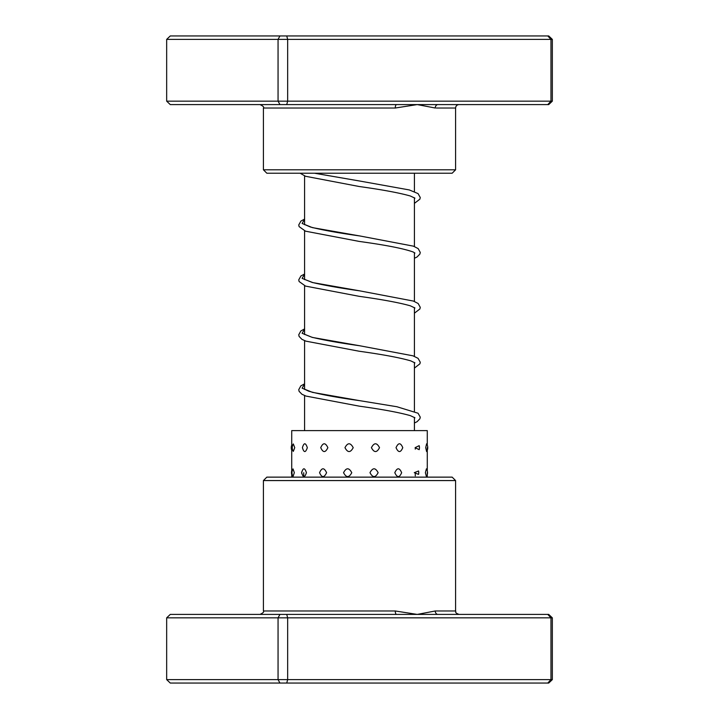 <?xml version="1.0" encoding="UTF-8"?>
<svg xmlns="http://www.w3.org/2000/svg" width="719" height="719" viewBox="0 0 719 719"><rect width="100%" height="100%" fill="white"/><g stroke="black" fill="none" stroke-linecap="round" stroke-linejoin="round"><path stroke-width="1.08" d="M414.414 430.609L414.414 417.388M414.414 411.277L414.414 362.475M414.414 356.363L414.414 307.57M414.414 301.45L414.414 252.657M414.414 246.545L414.414 197.752M414.414 191.631L414.414 173.225M304.586 430.609L304.586 395.54M304.586 389.428L304.586 340.635M304.586 334.524L304.586 285.731M304.586 279.61L304.586 230.817M304.586 224.705L304.586 175.903M263.406 480.571L266.839 477.137L452.161 477.137L455.594 480.571L263.406 480.571L263.406 610.979L395.27 610.979L417.254 614.412L435.256 610.979L455.594 610.979C456.403 612.04 453.995 612.48 459.028 614.412M552.336 617.846L166.664 617.846L170.268 614.412L548.732 614.412L552.336 617.846L552.336 679.617L548.732 683.05L170.268 683.05L166.664 679.617L552.336 679.617M166.664 617.846L166.664 679.617M279.943 614.412L278.055 617.846L278.055 679.617L279.943 683.05M286.737 614.412L287.663 617.846L287.663 679.617L286.737 683.05M547.77 614.412L550.97 617.846L550.97 679.617L547.77 683.05M396.546 614.412A3.433 1.276 90 0 1 395.27 610.979M437.961 614.412A3.433 2.705 90 0 1 435.256 610.979M419.438 447.667L419.177 445.654L415.106 447.667L419.177 449.672A7.208 7.208 0 0 0 419.177 445.654M418.557 474.387A7.208 7.208 0 0 0 418.764 472.689L418.557 470.981L414.261 472.689L418.557 474.387L418.755 472.689A7.208 7.208 0 0 0 418.557 470.981M426.61 443.785L425.702 447.667L426.61 451.55A7.208 7.208 0 0 0 426.61 443.785M426.412 468.833L425.378 472.689L426.412 476.535A7.208 7.208 0 0 0 426.412 468.833M294.745 447.667L293.307 443.929A7.208 7.208 0 0 0 293.307 451.397L294.745 447.667M294.332 472.689L293.037 468.905A7.208 7.208 0 0 0 293.037 476.463L294.332 472.689M307.328 447.667C305.575 442.491 303.939 442.491 302.411 447.667C303.939 452.835 305.575 452.835 307.328 447.667M306.42 472.689C304.712 467.512 303.121 467.512 301.647 472.689L301.674 473.381A7.208 7.208 0 0 1 301.674 471.988L301.647 472.689C303.121 477.856 304.712 477.856 306.42 472.689M327.864 447.667C325.41 442.5 323.038 442.5 320.737 447.667C323.047 452.835 325.419 452.835 327.864 447.667M326.588 472.689C324.161 467.512 321.824 467.512 319.56 472.689C321.833 477.856 324.17 477.856 326.588 472.689M353.209 447.667C350.432 442.5 347.69 442.5 344.967 447.667C347.699 452.835 350.45 452.835 353.209 447.667M351.771 472.689C349.003 467.512 346.261 467.512 343.556 472.689C346.27 477.856 349.012 477.856 351.771 472.689M379.515 447.667C376.837 442.5 374.141 442.5 371.408 447.667C374.15 452.835 376.855 452.835 379.515 447.667M378.122 472.689C375.435 467.512 372.721 467.512 369.979 472.689C372.73 477.856 375.444 477.856 378.122 472.689M402.775 447.667C400.609 442.491 398.362 442.491 396.034 447.667C398.362 452.835 400.609 452.835 402.775 447.667M401.642 472.689C399.449 467.512 397.167 467.512 394.803 472.689C397.167 477.856 399.449 477.856 401.642 472.689M427.275 445.115L427.275 430.609L291.725 430.609L291.725 477.137M437.961 104.588L170.268 104.588L166.664 101.154L552.336 101.154L548.732 104.588L437.961 104.588A3.433 2.705 -90 0 0 435.256 108.021L417.254 104.588L395.27 108.021L263.406 108.021C264.295 107.203 263.154 106.061 259.972 104.588M455.594 169.792L452.161 173.225L266.839 173.225L263.406 169.792L455.594 169.792L455.594 108.021L436.298 108.021M279.943 104.588L278.055 101.154L278.055 39.383L166.664 39.383L166.664 101.154M552.336 101.154L552.336 39.383L278.055 39.383L279.943 35.95L548.732 35.95L552.336 39.383M547.77 104.588L550.97 101.154L550.97 39.383L547.77 35.95M286.737 104.588L287.663 101.154L287.663 39.383L286.737 35.95M166.664 39.383L170.268 35.95L279.943 35.95M396.546 104.588A3.433 1.276 -90 0 0 395.27 108.021M304.065 389.015L308.721 391.199C319.703 394.309 336.708 397.463 359.716 400.663L312.406 392.349L302.133 388.188L304.586 384.036M304.065 334.11L311.866 337.229C323.415 340.051 339.35 342.891 359.68 345.749L312.397 337.436L302.124 333.283L304.586 329.122M304.065 279.197L312.72 282.549C324.314 285.29 339.961 288.058 359.662 290.836L312.388 282.522L302.124 278.37L304.586 274.218M304.065 224.292L310.392 226.997C321.761 229.945 338.191 232.92 359.689 235.931L312.397 227.617L302.133 223.465L304.586 219.304M314.67 173.225L359.716 181.026L314.482 173.225M455.594 480.571L455.594 610.979M263.406 610.979C264.277 611.815 263.136 612.956 259.972 614.412M304.586 383.82L300.839 385.869L298.753 389.671L299.104 391.343L301.944 394.255L305.961 396.07L359.257 406.154C382.355 409.363 399.396 412.526 410.36 415.645L414.935 417.793M304.586 328.907L300.839 330.956L298.753 334.766L299.104 336.429L301.944 339.35L305.952 341.157L359.212 351.24C382.778 354.503 399.971 357.72 410.801 360.884L414.935 362.888M304.586 274.002L300.937 275.961L298.753 279.853L299.104 281.524L305.521 286.09L359.194 296.327C382.31 299.535 399.36 302.699 410.351 305.818L414.935 307.984M304.586 219.088L300.937 221.057L298.753 224.948L299.104 226.611L305.53 231.185L359.221 241.422C385.708 245.053 403.692 248.576 413.155 251.992L414.935 253.07M300.138 173.225L305.53 176.272L359.248 186.518C382.355 189.717 399.396 192.881 410.36 196.008L414.935 198.156M414.414 422.997L417.056 421.711L419.896 418.791L420.247 417.128L418.063 413.236L396.924 406.738L359.716 400.663M414.414 368.092L419.932 363.805L420.247 362.214L418.063 358.332L412.958 355.815L359.68 345.749M414.414 313.178L419.905 308.972L420.247 307.31L418.161 303.508L413.389 301.063L359.662 290.836M414.414 258.274L417.056 256.98L419.896 254.068L420.247 252.405L418.161 248.594L413.398 246.15L359.689 235.931M414.414 203.36L419.896 199.154L420.247 197.491L418.063 193.6L409.336 189.942L359.716 181.026M291.725 445.115A7.208 7.208 0 0 0 291.725 450.211M291.725 470.81A7.208 7.208 0 0 0 291.725 474.558M303.733 476.652L303.733 472.689M427.275 477.137L427.275 472.689M427.275 470.81L427.275 447.667M415.267 475.924L415.267 472.689M415.267 449.132L415.267 447.667M455.594 108.021C455.792 105.936 456.942 104.794 459.028 104.588M263.406 169.792L263.406 108.021"/></g></svg>

